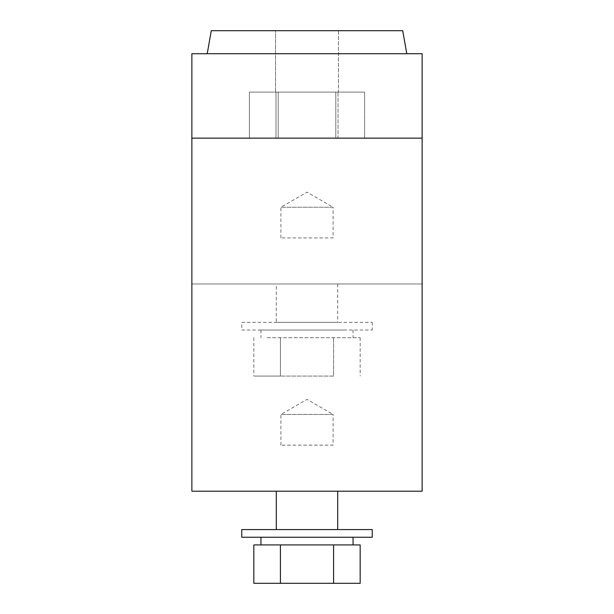 <?xml version="1.0" encoding="UTF-8"?>
<svg xmlns="http://www.w3.org/2000/svg" width="614" height="614" viewBox="0 0 614 614"><rect width="100%" height="100%" fill="white"/><g stroke="black" fill="none" stroke-linecap="round" stroke-linejoin="round"><path stroke-width="0.46" stroke-dasharray="3.07 2.3" d="M422.125 138.15L422.125 283.975L191.875 283.975L422.125 283.975L422.125 491.2L191.875 491.2L191.875 53.725L422.125 53.725L422.125 138.15L191.875 138.15L364.609 138.15L338.015 138.15L338.015 92.1L275.985 92.1L338.015 92.1L338.015 138.15L422.125 138.15L191.875 138.15M307 491.2L276.3 491.2L307 491.2M307 283.975L276.3 283.975L307 283.975M338.467 30.7L275.532 30.7L338.467 30.7L275.532 30.7L338.467 30.7L338.467 92.1L275.532 92.1L338.467 92.1L275.532 92.1L338.467 92.1L338.467 30.7M207.225 53.725L406.775 53.725L207.225 53.725L406.775 53.725L207.225 53.725L211.285 30.7L402.715 30.7L406.775 53.725L402.715 30.7L211.285 30.7L207.225 53.725L211.285 30.7L402.715 30.7L406.775 53.725M275.985 92.1L275.985 138.15L275.985 92.1L364.609 92.1L338.015 92.1L364.609 92.1L364.609 138.15L364.609 92.1L335.804 92.1L335.804 138.15L335.804 92.1L278.196 92.1L278.196 138.15L278.196 92.1L249.391 92.1L249.391 138.15L249.391 92.1L275.985 92.1M276.3 322.35L337.7 322.35L276.3 322.35L276.3 283.975M241.762 322.35L372.237 322.35L241.762 322.35L241.762 330.025L372.237 330.025L241.762 330.025M267.121 337.7L360.172 337.7L267.121 337.7M333.586 376.075L280.414 376.075L333.586 376.075L333.586 337.7L333.586 376.075M360.172 337.7L360.172 376.075M280.414 337.7L280.414 376.075L253.828 376.075L280.414 376.075L280.414 337.7M253.828 337.7L253.828 376.075M346.879 330.025L260.95 330.025L346.879 330.025M276.3 529.575L337.7 529.575L276.3 529.575M372.237 529.575L241.762 529.575M253.828 544.925L360.172 544.925M333.586 544.925L333.586 583.3L360.172 583.3M280.414 544.925L280.414 583.3L333.586 583.3M253.828 583.3L280.414 583.3M346.879 537.25L260.95 537.25L346.879 537.25M372.237 537.25L241.762 537.25M280.905 445.15L280.905 414.45L307 399.384L333.095 414.45L280.905 414.45L333.095 414.45L333.095 445.15L280.905 445.15L333.095 445.15M280.905 237.925L280.905 207.225L307 192.159L333.095 207.225L280.905 207.225L333.095 207.225L333.095 237.925L280.905 237.925L333.095 237.925M275.532 92.1L275.532 30.7L275.532 92.1M337.7 283.975L337.7 322.35M260.95 330.025L260.95 337.7M353.05 330.025L353.05 337.7M372.237 322.35L372.237 330.025"/><path stroke-width="0.92" d="M422.125 138.15L422.125 491.2L191.875 491.2L191.875 53.725L422.125 53.725L422.125 138.15L191.875 138.15M207.225 53.725L211.285 30.7L402.715 30.7L406.775 53.725M241.762 529.575L372.237 529.575L372.237 537.25L241.762 537.25L241.762 529.575M280.414 544.925L253.828 544.925L253.828 583.3L280.414 583.3L280.414 544.925L333.586 544.925L333.586 583.3L280.414 583.3M333.586 583.3L360.172 583.3L360.172 544.925L333.586 544.925M276.3 491.2L276.3 529.575M337.7 491.2L337.7 529.575M260.95 537.25L260.95 544.925M353.05 537.25L353.05 544.925"/></g></svg>
